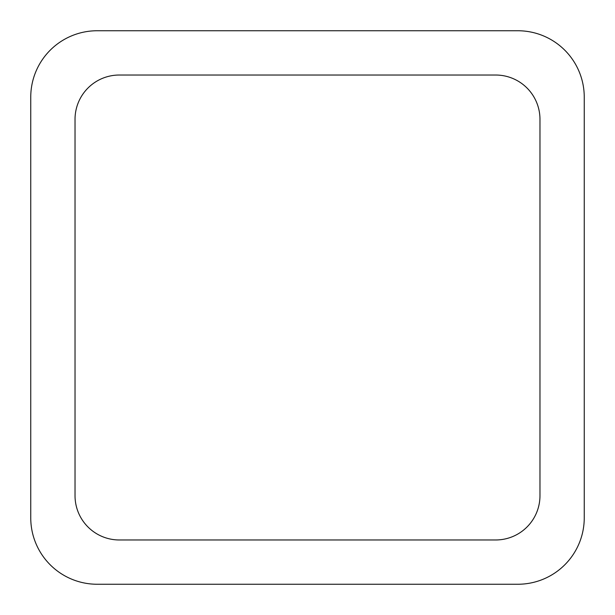 <?xml version="1.0" encoding="UTF-8"?>
<svg xmlns="http://www.w3.org/2000/svg" width="615" height="615" viewBox="0 0 615 615"><rect width="100%" height="100%" fill="white"/><g stroke="black" fill="none" stroke-linecap="round" stroke-linejoin="round"><path stroke-width="0.92" d="M97.17 30.75L517.83 30.75A66.42 66.42 0 0 1 584.25 97.17L584.25 517.83A66.42 66.42 0 0 1 517.83 584.25L97.17 584.25A66.42 66.42 0 0 1 30.75 517.83L30.75 97.17A66.42 66.42 0 0 1 97.17 30.75M75.03 495.69L75.03 119.31A44.28 44.28 0 0 1 119.31 75.03L495.69 75.03A44.28 44.28 0 0 1 539.97 119.31L539.97 495.69A44.28 44.28 0 0 1 495.69 539.97L119.31 539.97A44.28 44.28 0 0 1 75.03 495.69"/></g></svg>
